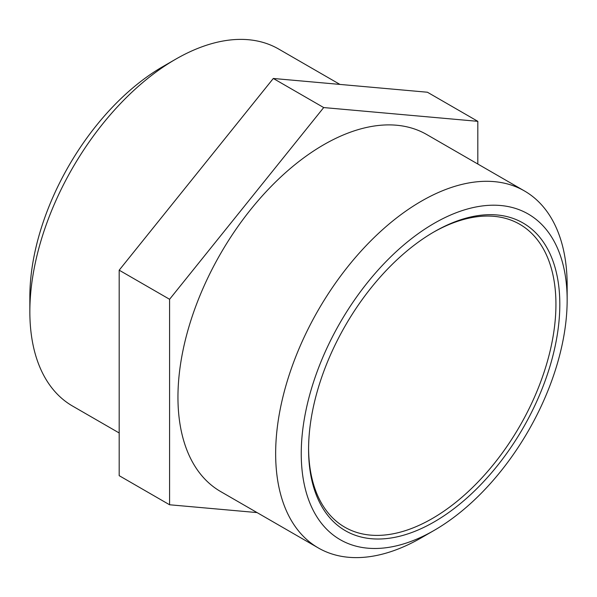 <?xml version="1.0" encoding="UTF-8"?>
<svg xmlns="http://www.w3.org/2000/svg" width="597" height="597" viewBox="0 0 597 597"><rect width="100%" height="100%" fill="white"/><g stroke="black" fill="none" stroke-linecap="round" stroke-linejoin="round"><path stroke-width="0.9" d="M433.221 232.36A174.906 100.983 -60 0 1 519.711 224.248A174.906 100.983 -60 0 1 555.934 304.321A174.906 100.983 -60 0 1 479.592 480.339A174.906 100.983 -60 0 1 344.805 527.203A174.906 100.983 -60 0 1 308.582 448.243M559.814 304.321A177.652 102.565 120 0 0 434.198 231.793A177.652 102.565 120 0 0 308.582 449.369A177.652 102.565 120 0 0 434.198 521.897A177.652 102.565 120 0 0 559.814 304.321M567.15 300.082A188.025 108.557 -60 0 1 434.198 530.367A188.025 108.557 -60 0 1 301.246 453.608A188.025 108.557 -60 0 1 434.198 223.323A188.025 108.557 -60 0 1 567.15 300.082L567.15 285.314A206.114 119.004 120 0 0 524.464 190.958A206.114 119.004 120 0 0 318.343 309.955A206.114 119.004 120 0 0 318.343 547.964A206.114 119.004 120 0 0 421.407 537.748L434.198 530.367M175.593 59.252L162.802 66.633A188.025 108.557 120 0 0 29.85 296.918L29.85 311.686A206.114 119.004 -60 0 1 175.593 59.252A206.114 119.004 -60 0 1 278.657 49.036L339.932 84.416M318.343 547.964L220.644 491.555A206.114 119.004 -60 0 1 220.644 253.546A206.114 119.004 -60 0 1 426.758 134.549L524.464 190.958M119.184 432.974L72.535 406.042A206.114 119.004 -60 0 1 29.85 311.686M169.585 504.771L119.184 475.667L119.184 270.187L273.299 78.468L427.415 92.229L477.816 121.333L323.701 107.564L169.585 299.284L169.585 504.771L257.068 512.584M169.585 299.284L119.184 270.187M323.701 107.564L273.299 78.468M477.816 164.026L477.816 121.333"/></g></svg>
